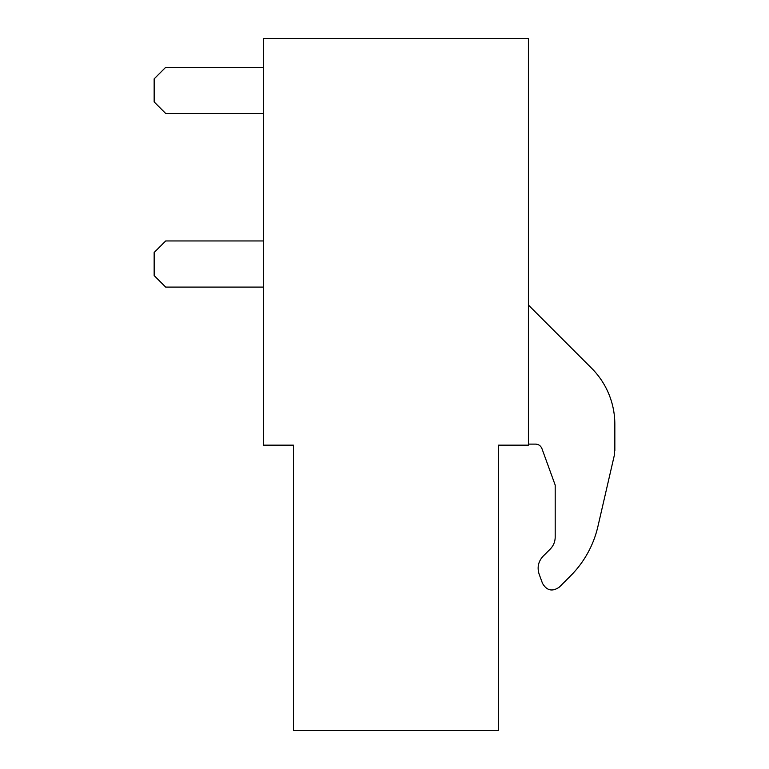 <?xml version="1.0" encoding="UTF-8"?>
<svg xmlns="http://www.w3.org/2000/svg" width="769" height="769" viewBox="0 0 769 769"><rect width="100%" height="100%" fill="white"/><g stroke="black" fill="none" stroke-linecap="round" stroke-linejoin="round"><path stroke-width="1.15" d="M528.409 38.45L263.527 38.45L263.527 445.164L293.431 445.164L293.431 730.55L498.504 730.55L498.504 445.164L528.409 445.164L528.409 38.45M614.844 450.749L614.835 424.277L614.316 455.373L597.898 526.525A102.537 102.537 0 0 1 570.463 575.981L559.371 587.074L570.463 575.981M535.512 444.107C538.588 444.261 540.732 445.76 541.934 448.606L555.199 485.124L541.934 448.606C540.732 445.76 538.588 444.261 535.512 444.107L528.409 444.107M555.199 537.05C555.131 541.751 553.459 545.779 550.191 549.133L543.116 556.208L550.191 549.133C553.459 545.779 555.131 541.751 555.199 537.05L555.199 485.124M543.116 556.208C538.319 561.418 536.993 567.397 539.136 574.155L542.491 583.335C546.769 590.679 552.392 591.928 559.371 587.074M528.409 305.033L591.601 368.216A79.313 79.313 0 0 1 614.835 424.277M539.136 574.155L542.491 583.335M597.898 526.525L614.316 455.373M263.527 113.466L165.691 113.466L154.156 101.931L154.156 78.861L165.691 67.326L263.527 67.326M263.527 287.097L165.691 287.097L154.156 275.562L154.156 252.492L165.691 240.957L263.527 240.957"/></g></svg>
